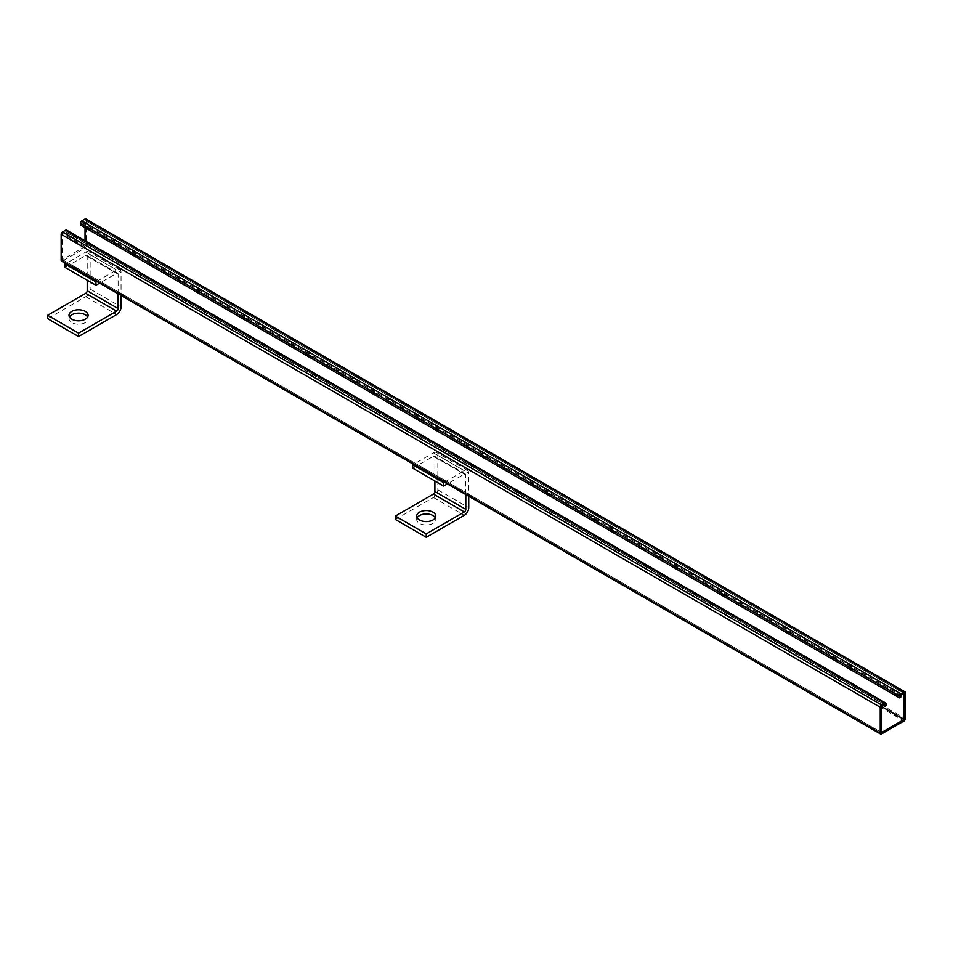 <?xml version="1.0" encoding="UTF-8"?>
<svg xmlns="http://www.w3.org/2000/svg" width="953" height="953" viewBox="0 0 953 953"><rect width="100%" height="100%" fill="white"/><g stroke="black" fill="none" stroke-linecap="round" stroke-linejoin="round"><path stroke-width="0.71" stroke-dasharray="4.76 3.57" d="M886.028 705.685L66.972 232.806L65.733 233.521L65.709 231.639L62.398 233.628L62.421 259.633L84.96 246.648L85.043 240.787M66.972 232.806L66.972 230.983A1.882 1.084 -60 0 0 66.579 230.126M85.043 227.648L85.02 220.488L81.803 222.311L81.708 224.289L900.776 697.179M80.469 225.003L81.708 224.289M85.901 218.976A1.882 1.084 -60 0 1 86.282 219.833L86.282 245.779A1.882 1.084 -60 0 1 84.96 248.078L62.481 261.051A1.882 1.084 -60 0 1 61.552 261.146M883.121 705.434L65.733 233.521M69.474 316.992A9.554 5.515 0 0 0 69.009 318.695A9.554 5.515 0 0 0 78.563 324.211A9.554 5.515 0 0 0 88.105 318.695A9.554 5.515 0 0 0 87.652 316.992M47.65 318.695L85.734 296.705A6.254 3.609 120 0 0 90.154 289.057L90.154 254.642A6.254 3.609 120 0 0 88.855 251.783A6.254 3.609 120 0 0 85.734 252.092L65.805 263.6M96.706 281.445L116.635 269.937A6.254 3.609 -60 0 1 119.756 269.628A6.254 3.609 -60 0 1 121.055 272.487L121.055 295.501M118.124 293.81L118.124 274.19A2.097 1.215 120 0 0 117.684 273.225A2.097 1.215 120 0 0 116.635 273.332L99.648 283.136M65.054 267.424L85.734 255.487A2.097 1.215 -60 0 1 86.783 255.38A2.097 1.215 -60 0 1 87.211 256.345L87.211 280.218M417.152 517.765A9.554 5.515 0 0 0 416.687 519.456A9.554 5.515 0 0 0 426.241 524.972A9.554 5.515 0 0 0 435.795 519.456A9.554 5.515 0 0 0 435.33 517.765M395.34 519.456L433.412 497.478A6.254 3.609 120 0 0 437.832 489.818L437.832 455.415A6.254 3.609 120 0 0 436.534 452.556A6.254 3.609 120 0 0 433.412 452.866L413.519 464.349M444.42 482.194L464.325 470.711A6.254 3.609 -60 0 1 467.446 470.401A6.254 3.609 -60 0 1 468.745 473.26L468.745 496.239M465.803 494.547L465.803 474.951A2.097 1.215 120 0 0 465.374 473.998A2.097 1.215 120 0 0 464.325 474.106L447.362 483.898M412.732 468.197L433.412 456.261A2.097 1.215 -60 0 1 434.461 456.153A2.097 1.215 -60 0 1 434.902 457.106L434.902 480.991M84.96 246.648L62.398 233.628M62.398 259.573L881.454 732.452L62.481 259.621M85.043 246.493L62.481 233.461M81.803 222.311L900.871 695.19M85.043 220.548L904.016 693.379L84.96 220.488M65.733 231.698L884.706 704.529L65.638 231.65M886.028 703.862L66.972 230.983M62.481 261.051L881.549 733.941M84.96 248.078L904.016 720.968M86.282 245.779L905.35 718.657M86.282 219.833L905.35 692.712M81.708 222.478L900.776 695.356M85.734 296.705L116.635 314.55M90.154 289.057L121.055 306.902M87.211 256.345L118.124 274.19M90.154 254.642L121.055 272.487M85.734 252.092L116.635 269.937M85.734 255.487L116.635 273.332M433.412 497.478L464.325 515.323M437.832 489.818L468.745 507.663M434.902 457.106L465.803 474.951M437.832 455.415L468.745 473.26M433.412 452.866L464.325 470.711M433.412 456.261L464.325 474.106M881.489 732.512L62.421 259.633M904.087 693.367L85.02 220.488M884.765 704.517L65.709 231.639M69.009 315.3L69.009 318.695M88.105 315.3L88.105 318.695M119.756 269.628L88.855 251.783M117.684 273.225L86.783 255.38M416.687 516.073L416.687 519.456M435.795 516.073L435.795 519.456M467.446 470.401L436.534 452.556M465.374 473.998L434.461 456.153"/><path stroke-width="1.43" d="M881.454 732.452L881.454 706.507L904.016 719.539L881.549 732.512M899.537 697.894L899.537 696.071A1.882 1.084 -60 0 1 900.871 693.772L904.016 691.949A1.882 1.084 -60 0 1 904.957 691.854L85.901 218.976A1.882 1.084 -60 0 0 84.96 219.059L81.803 220.882A1.882 1.084 -60 0 0 80.469 223.181L80.469 225.003L899.537 697.894L900.776 697.179L900.871 695.19L904.087 693.367L904.016 719.539M881.454 706.507L904.111 719.372M884.706 704.529L881.549 706.352M884.801 704.577L884.801 706.399L886.028 705.685L886.028 703.862A1.882 1.084 -60 0 0 885.647 703.004L66.579 230.126A1.882 1.084 -60 0 0 65.638 230.221L884.706 703.1A1.882 1.084 -60 0 1 885.647 703.004M904.957 691.854A1.882 1.084 -60 0 1 905.35 692.712L905.35 718.657A1.882 1.084 -60 0 1 904.016 720.968L881.549 733.941A1.882 1.084 -60 0 1 880.608 734.024A1.882 1.084 -60 0 1 880.227 733.167L880.227 707.221A1.882 1.084 -60 0 1 881.549 704.922L884.706 703.1M85.043 240.787L85.043 227.648M880.608 734.024L61.552 261.146A1.882 1.084 -60 0 1 61.159 260.288L61.159 234.343A1.882 1.084 -60 0 1 62.481 232.032L65.638 230.221M884.801 706.399L883.121 705.434M87.652 316.992A9.554 5.515 0 0 0 85.317 314.788A9.554 5.515 0 0 0 69.474 316.992M121.055 295.501L121.055 306.902A6.254 3.609 -60 0 1 116.635 314.55L78.563 336.54L47.65 318.695L47.65 315.3L78.563 333.145L78.563 336.54M85.317 311.405A9.554 5.515 180 0 1 88.105 315.3A9.554 5.515 180 0 1 78.563 320.816A9.554 5.515 180 0 1 69.009 315.3A9.554 5.515 180 0 1 74.906 310.201A9.554 5.515 180 0 1 85.317 311.405M78.563 333.145L116.635 311.166A2.097 1.215 120 0 0 118.124 308.593L118.124 293.81M99.648 283.136L95.955 285.269L95.955 281.874L96.706 281.445M87.211 280.218L87.211 290.748A2.097 1.215 -60 0 1 85.734 293.321L47.65 315.3M65.805 263.6L65.054 264.029L65.054 267.424L95.955 285.269M95.955 281.874L65.054 264.029M435.33 517.765A9.554 5.515 0 0 0 432.996 515.561A9.554 5.515 0 0 0 417.152 517.765M468.745 496.239L468.745 507.663A6.254 3.609 -60 0 1 464.325 515.323L426.241 537.301L395.34 519.456L395.34 516.073L426.241 533.918L426.241 537.301M432.996 512.178A9.554 5.515 180 0 1 435.795 516.073A9.554 5.515 180 0 1 426.241 521.589A9.554 5.515 180 0 1 416.687 516.073A9.554 5.515 180 0 1 422.584 510.975A9.554 5.515 180 0 1 432.996 512.178M426.241 533.918L464.325 511.928A2.097 1.215 120 0 0 465.803 509.367L465.803 494.547M447.362 483.898L443.645 486.042L443.645 482.647L444.42 482.194M434.902 480.991L434.902 491.522A2.097 1.215 -60 0 1 433.412 494.083L395.34 516.073M413.519 464.349L412.732 464.802L412.732 468.197L443.645 486.042M443.645 482.647L412.732 464.802M62.481 232.032L881.549 704.922M61.159 234.343L880.227 707.221M61.159 260.288L880.227 733.167M84.96 219.059L904.016 691.949M81.803 220.882L900.871 693.772M80.469 223.181L899.537 696.071M85.734 293.321L116.635 311.166M118.124 308.593L87.211 290.748M433.412 494.083L464.325 511.928M465.803 509.367L434.902 491.522"/></g></svg>
